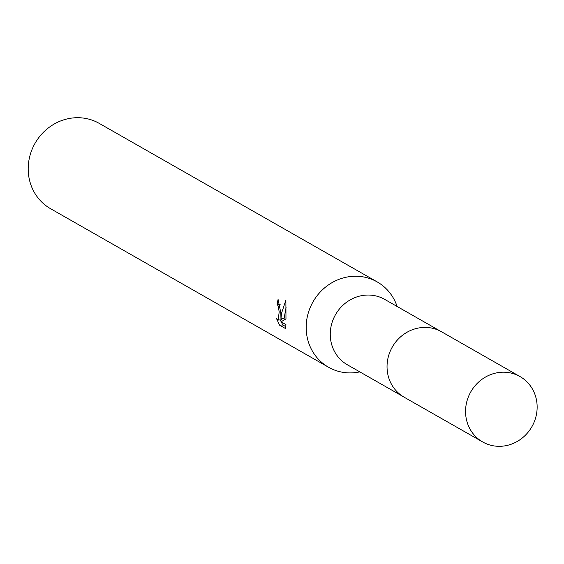 <?xml version="1.0" encoding="UTF-8"?>
<svg xmlns="http://www.w3.org/2000/svg" width="564" height="564" viewBox="0 0 564 564"><rect width="100%" height="100%" fill="white"/><g stroke="black" fill="none" stroke-linecap="round" stroke-linejoin="round"><path stroke-width="0.85" d="M440.244 331.068L384.704 299.392A37.647 35.172 119.7 0 0 348.566 300.88A37.647 35.172 119.7 0 0 330.257 334.198A37.647 35.172 119.7 0 0 347.403 364.802L402.943 396.478M397.105 306.463A49.11 45.874 119.7 0 0 377.196 281.915A49.11 45.874 119.7 0 0 330.053 283.854A49.11 45.874 119.7 0 0 306.174 327.317A49.11 45.874 119.7 0 0 328.537 367.234A49.11 45.874 119.7 0 0 359.804 371.873M280.174 304.341L277.192 304.518A49.11 45.874 -60.3 0 1 278.087 299.399L280.816 312.851L280.95 318.843L281.535 313.26L285.899 300.069M377.196 281.915L99.222 123.382A49.11 45.874 119.7 0 0 52.078 125.321A49.11 45.874 119.7 0 0 28.2 168.784A49.11 45.874 119.7 0 0 50.563 208.701L328.537 367.234M285.892 300.076L285.976 318.85L281.076 321.818L285.941 324.596L285.567 328.586L279.568 325.167L276.473 318.484L278.151 320.035L279.201 311.934L278.2 305.97L277.192 304.518M280.238 319.915L282.839 324.977L285.849 326.69M282.839 324.977L279.568 325.167M286.089 307.239L284.087 318.66L280.95 318.843M282.127 318.773L281.323 319.851L278.151 320.042M501.417 372.261A37.647 35.172 119.7 0 0 466.9 401.307A37.647 35.172 119.7 0 0 482.706 441.972A37.647 35.172 119.7 0 0 501.283 446.258A37.647 35.172 119.7 0 0 535.8 417.219A37.647 35.172 119.7 0 0 520.015 376.562A37.647 35.172 119.7 0 0 501.417 372.261M520.015 376.562L441.549 331.773A37.682 35.201 119.7 0 0 422.929 327.472A37.682 35.201 119.7 0 0 388.384 356.54A37.682 35.201 119.7 0 0 404.212 397.239L482.706 441.972"/></g></svg>
